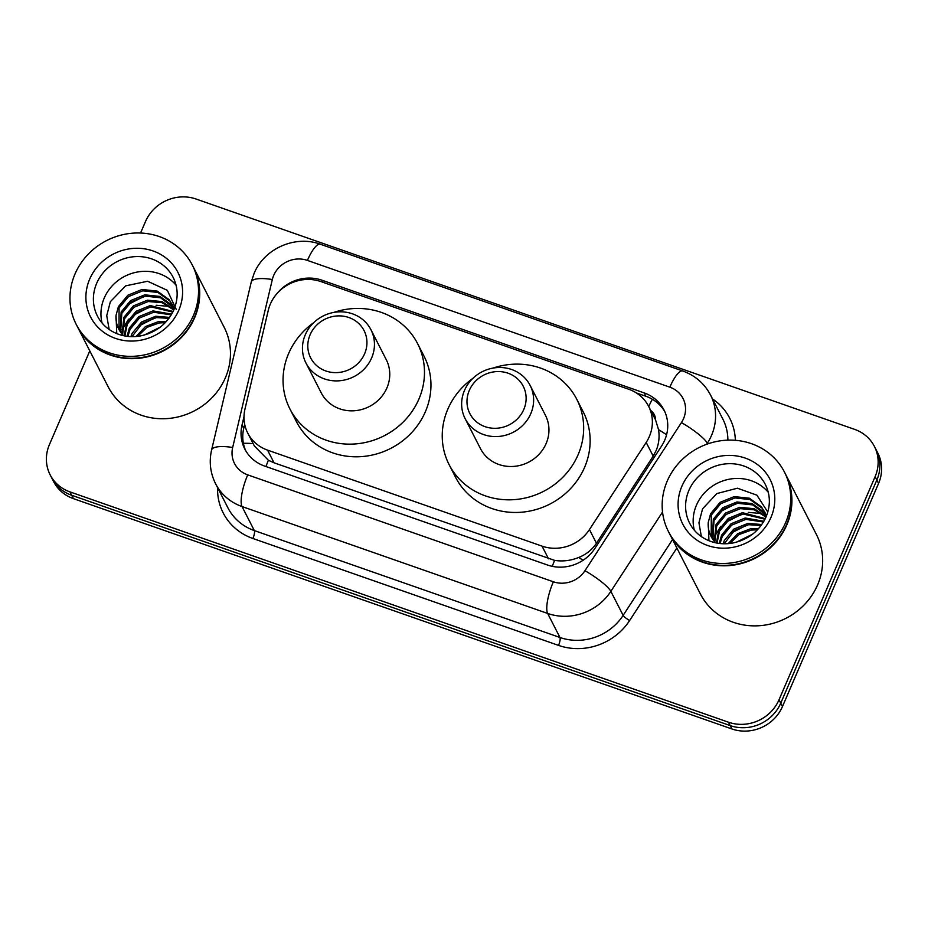 <?xml version="1.0" encoding="UTF-8"?>
<svg xmlns="http://www.w3.org/2000/svg" width="928" height="928" viewBox="0 0 928 928"><rect width="100%" height="100%" fill="white"/><g stroke="black" fill="none" stroke-linecap="round" stroke-linejoin="round"><path stroke-width="1.39" d="M247.753 433.086A39.115 36.447 -27.1 0 0 267.554 450.126L542.045 546.128A39.115 36.447 -27.1 0 0 589.442 529.563L646.19 442.436A39.115 36.447 -27.1 0 0 649.333 436.566A39.115 36.447 -27.1 0 0 648.626 406.325A39.115 36.447 -27.1 0 0 628.824 389.284L320.914 281.59A39.115 36.447 -27.1 0 0 268.296 310.265L244.969 409.074A39.115 36.447 -27.1 0 0 247.753 433.086L254.342 445.95L268.378 460.265L274.038 462.805L554.596 560.373C562.797 561.649 570.824 560.674 578.701 557.461C586.136 554.526 592.052 549.794 596.46 543.263L653.208 456.135L656.305 450.196C658.938 443.491 659.68 436.636 658.544 429.629L655.528 419.839A13.038 12.145 -27.1 0 0 650.795 410.559M648.626 406.325L655.098 418.969A39.115 36.447 152.9 0 1 655.528 419.839M244.006 416.602L242.022 425.024A39.115 36.447 -27.1 0 0 244.795 449.024A39.115 36.447 -27.1 0 0 264.608 466.065L547.485 565.013A39.115 36.447 -27.1 0 0 594.883 548.436L661.56 446.066A39.115 36.447 -27.1 0 0 664.703 440.197A39.115 36.447 -27.1 0 0 663.996 409.956A39.115 36.447 -27.1 0 0 644.194 392.915L322.051 280.233A39.115 36.447 -27.1 0 0 276.938 293.631M636.411 392.962L645.911 396.279A39.115 36.447 152.9 0 1 664.808 411.661M140.546 233.032L145.522 221.479A39.115 36.447 152.9 0 1 196.075 199.033L854.595 429.362A39.115 36.447 152.9 0 1 874.396 446.414A39.115 36.447 152.9 0 1 875.116 476.656L779.021 699.782A39.115 36.447 152.9 0 1 728.48 722.216L69.948 491.886A39.115 36.447 152.9 0 1 50.147 474.846A39.115 36.447 152.9 0 1 49.428 444.593L89.784 350.9M874.396 446.414L877.853 453.154A39.115 36.447 152.9 0 1 878.572 483.407L782.478 706.521L780.75 703.157A39.115 36.447 152.9 0 1 730.208 725.592L71.676 495.262A39.115 36.447 152.9 0 1 51.875 478.222A39.115 36.447 152.9 0 0 71.676 495.262L730.208 725.592A39.115 36.447 152.9 0 0 780.75 703.157L876.844 480.031L780.75 703.157L779.021 699.782M876.125 449.778A39.115 36.447 152.9 0 1 876.844 480.031A39.115 36.447 152.9 0 0 876.125 449.778M245.711 450.683A39.115 36.447 152.9 0 1 243.739 428.388L244.702 424.351M782.478 706.521A39.115 36.447 152.9 0 1 731.925 728.967L73.405 498.638A39.115 36.447 152.9 0 1 53.604 481.586L50.147 474.846M785.552 474.208A65.192 60.738 152.9 0 1 785.656 474.417A65.192 60.738 152.9 0 1 786.851 524.83A65.192 60.738 152.9 0 1 729.083 565.604A65.192 60.738 152.9 0 1 669.598 533.809A65.192 60.738 152.9 0 1 669.494 533.6M785.656 474.417L816.408 534.493A65.192 60.738 152.9 0 1 817.591 584.907A65.192 60.738 152.9 0 1 759.823 625.681A65.192 60.738 152.9 0 1 700.338 593.885L669.598 533.809M784.473 472.097L785.448 473.999A65.192 60.738 152.9 0 1 786.631 524.401A65.192 60.738 152.9 0 1 728.863 565.187A65.192 60.738 152.9 0 1 669.378 533.391L668.415 531.5A65.192 60.738 152.9 0 1 667.22 481.087A65.192 60.738 152.9 0 1 724.988 440.301A65.192 60.738 152.9 0 1 784.473 472.097A65.192 60.738 152.9 0 1 785.656 522.51A65.192 60.738 152.9 0 1 727.888 563.284A65.192 60.738 152.9 0 1 668.415 531.5M694.283 530.166A42.514 39.602 152.9 0 1 696.452 505.157A42.514 39.602 152.9 0 1 768.268 492.304M766.087 515.133L752.794 504.913L737.667 503.301L723.492 509.043L714.015 520.48L712.843 539.365M765.832 514.425L764.208 512.221L752.109 503.568L736.983 501.967L722.808 507.709L713.33 519.135L712.402 538.727M765.994 517.082L754.278 509.82L740.405 508.66L726.23 514.402L716.764 525.828L714.792 541.813M766.18 516.664L754.232 508.706L739.72 507.314L725.545 513.056L716.08 524.494L714.27 541.21M764.997 519.216L743.142 514.008L728.967 519.75L719.502 531.187L717.042 543.089M765.287 518.613L742.458 512.674L728.283 518.416L718.817 529.853L716.439 542.973M763.442 522.012L745.88 519.367L731.716 525.109L722.239 536.535L720.105 543.53M763.895 521.258L745.196 518.021L731.032 523.763L721.555 535.201L719.246 543.425M761.122 525.468L748.618 524.714L734.454 530.456L724.2 543.773M761.795 524.54L747.933 523.38L733.77 529.122L724.292 540.56L723.063 543.75M766.516 515.759L761.47 506.862L749.372 498.22L734.234 496.608L720.07 502.35L710.593 513.787L708.238 522.51L708.946 540.734M764.939 512.349L762.155 508.208L750.056 499.554L734.918 497.942L720.754 503.684L711.277 515.121L711.231 536.755M766.4 516.107L764.602 511.676M766.586 515.655L766.238 515.063M757.468 529.795L751.367 530.074L739.14 534.505L729.814 543.483M758.57 528.6L750.682 528.74L737.667 533.681L728.202 543.646M749.279 536.512L740.08 541.059M752.504 534.238L736.322 542.242M715.766 542.834A29.476 27.457 152.9 0 1 710.987 536.303A29.476 27.457 152.9 0 1 708.238 522.51M767.804 512.059L756.888 495.169L737.412 488.209L716.845 493.568L702.577 508.811L698.935 522.789L701.371 536.628M765.902 514.889L763.5 514.042M761.818 513.555L748.304 512.384M720.766 526.315L714.293 536.929M713.76 538.333L713.249 539.934M747.133 524.97L731.415 532.974M741.658 514.263L725.94 522.267M736.171 503.556L720.453 511.56M469.313 390.398A29.986 27.933 152.9 0 1 508.068 373.207A29.986 27.933 152.9 0 1 523.798 409.457A29.986 27.933 152.9 0 1 485.042 426.66A29.986 27.933 152.9 0 1 469.313 390.398M464.476 390.444A36.505 34.011 152.9 0 1 496.816 367.604A36.505 34.011 152.9 0 1 530.132 385.41A36.505 34.011 152.9 0 1 530.793 413.633A36.505 34.011 152.9 0 1 498.44 436.473A36.505 34.011 152.9 0 1 465.137 418.667A36.505 34.011 152.9 0 1 464.476 390.444M465.137 418.667L480.46 448.607A36.505 34.011 -27.1 0 0 513.764 466.401A36.505 34.011 -27.1 0 0 546.116 443.572A36.505 34.011 -27.1 0 0 545.455 415.338L530.132 385.41M492.907 368.114A71.711 66.804 152.9 0 1 576.787 399.307A71.711 66.804 152.9 0 1 578.098 454.755A71.711 66.804 152.9 0 1 514.553 499.612A71.711 66.804 152.9 0 1 449.117 464.638A71.711 66.804 152.9 0 1 447.806 409.19A71.711 66.804 152.9 0 1 472.874 378.357M576.787 399.307L583.26 411.951A71.711 66.804 152.9 0 1 584.57 467.399A71.711 66.804 152.9 0 1 521.026 512.256A71.711 66.804 152.9 0 1 455.59 477.294L449.117 464.638M310.126 334.73A29.986 27.933 152.9 0 1 348.882 317.527A29.986 27.933 152.9 0 1 364.611 353.777A29.986 27.933 152.9 0 1 325.856 370.98A29.986 27.933 152.9 0 1 310.126 334.73M305.289 334.764A36.505 34.011 152.9 0 1 337.641 311.924A36.505 34.011 152.9 0 1 370.945 329.73A36.505 34.011 152.9 0 1 371.618 357.964A36.505 34.011 152.9 0 1 339.265 380.793A36.505 34.011 152.9 0 1 305.95 362.999A36.505 34.011 152.9 0 1 305.289 334.764M305.95 362.999L321.274 392.927A36.505 34.011 -27.1 0 0 354.577 410.733A36.505 34.011 -27.1 0 0 386.93 387.892A36.505 34.011 -27.1 0 0 386.268 359.67L370.945 329.73M333.72 312.434A71.711 66.804 152.9 0 1 417.6 343.627A71.711 66.804 152.9 0 1 418.911 399.075A71.711 66.804 152.9 0 1 355.366 443.932A71.711 66.804 152.9 0 1 289.93 408.97A71.711 66.804 152.9 0 1 288.631 353.51A71.711 66.804 152.9 0 1 313.699 322.689M417.6 343.627L424.073 356.271A71.711 66.804 152.9 0 1 425.384 411.73A71.711 66.804 152.9 0 1 361.839 456.588A71.711 66.804 152.9 0 1 296.403 421.614L289.93 408.97M193.349 267.078A65.192 60.738 152.9 0 1 193.453 267.287A65.192 60.738 152.9 0 1 194.648 317.701A65.192 60.738 152.9 0 1 136.88 358.475A65.192 60.738 152.9 0 1 77.395 326.679A65.192 60.738 152.9 0 1 77.291 326.47M193.453 267.287L224.205 327.364A65.192 60.738 152.9 0 1 225.388 377.777A65.192 60.738 152.9 0 1 167.62 418.551A65.192 60.738 152.9 0 1 108.147 386.767L77.395 326.679M192.27 264.967L193.244 266.87A65.192 60.738 152.9 0 1 194.428 317.272A65.192 60.738 152.9 0 1 136.66 358.057A65.192 60.738 152.9 0 1 77.186 326.262L76.212 324.371A65.192 60.738 152.9 0 1 75.017 273.957A65.192 60.738 152.9 0 1 132.785 233.172A65.192 60.738 152.9 0 1 192.27 264.967A65.192 60.738 152.9 0 1 193.465 315.381A65.192 60.738 152.9 0 1 135.697 356.155A65.192 60.738 152.9 0 1 76.212 324.371M102.08 323.048A42.514 39.602 152.9 0 1 104.249 298.027A42.514 39.602 152.9 0 1 176.065 285.174M173.884 308.015L160.59 297.784L145.464 296.171L131.289 301.913L121.823 313.351L120.64 332.236M173.629 307.296L172.005 305.092L159.906 296.438L144.78 294.837L130.604 300.579L121.139 312.005L120.211 331.598M173.803 309.952L162.075 302.69L148.202 301.53L134.038 307.272L124.561 318.698L122.589 334.683M173.977 309.534L162.04 301.577L147.517 300.185L133.342 305.927L123.876 317.364L122.067 334.08M172.794 312.086L150.939 306.878L136.776 312.62L127.298 324.058L124.851 335.959M173.095 311.483L150.255 305.544L136.091 311.286L126.614 322.724L124.236 335.843M171.239 314.882L153.677 312.237L139.513 317.979L130.036 329.417L127.902 336.4M171.692 314.128L152.992 310.892L138.829 316.634L129.352 328.071L127.043 336.296M168.919 318.35L156.426 317.585L142.251 323.327L131.996 336.644M169.592 317.411L155.742 316.251L141.566 321.993L132.101 333.43L130.86 336.62M174.313 308.63L169.267 299.732L157.168 291.09L142.042 289.478L127.867 295.22L118.39 306.658L116.035 315.381L116.754 333.604M172.736 305.219L169.952 301.078L157.853 292.424L142.726 290.824L128.551 296.566L119.074 307.992L119.028 329.626M174.209 308.978L172.399 304.546M174.394 308.525L174.035 307.934M165.265 322.666L159.164 322.944L146.949 327.375L137.611 336.354M166.367 321.471L158.479 321.61L145.464 326.552L136.01 336.516M157.076 329.382L147.877 333.941M160.312 327.108L144.118 335.112M123.563 335.704A29.476 27.457 152.9 0 1 118.796 329.173A29.476 27.457 152.9 0 1 116.035 315.381M176.308 309.558L167.33 290.348L147.622 281.254L125.709 285.836L110.374 301.681L106.732 315.659L109.179 329.498M173.71 307.76L171.309 306.913M169.627 306.426L156.113 305.254M128.563 319.186L122.09 329.8M121.568 331.203L121.046 332.804M154.941 317.84L139.223 325.844M149.454 307.133L133.736 315.137M143.979 296.426L128.261 304.43M653.208 456.135L646.19 442.436M648.73 406.534A39.115 10.626 -70.7 0 1 652.361 399.26M552.288 566.347A39.115 10.626 -70.7 0 1 554.596 560.373M578.701 557.461A39.115 7.447 33.1 0 1 583.062 560.28M265.965 466.54A39.115 10.626 -70.7 0 1 268.378 460.265M658.544 429.629A39.115 7.447 33.1 0 1 666.571 434.768M243.403 443.329A39.115 11.136 13.3 0 1 253.147 443.63M596.46 543.263L589.442 529.563M548.529 558.807L542.045 546.128M274.038 462.805L267.554 450.126M645.911 396.279L644.194 392.915M683.518 418.702A26.077 24.29 -27.1 0 0 669.842 387.173L307.412 260.408A26.077 24.29 -27.1 0 0 273.714 275.372A26.077 24.29 -27.1 0 0 272.333 279.525L232.673 447.505A26.077 24.29 -27.1 0 0 247.73 474.869L553.355 581.775A26.077 24.29 -27.1 0 0 584.953 570.72L681.419 422.611A26.077 24.29 -27.1 0 0 683.518 418.702M669.842 387.173A26.077 7.088 109.3 0 1 682.764 370.991C695.176 375.492 704.445 383.519 710.57 395.084A52.154 48.592 152.9 0 1 711.521 435.418A52.154 48.592 152.9 0 1 707.322 443.236L707.67 443.92M682.764 370.991L320.334 244.226C295.243 234.842 264.155 248.611 254.075 273.482L251.268 281.973A26.077 7.424 13.3 0 1 272.333 279.525M712.53 398.936A58.673 54.659 152.9 0 1 735.359 440.313M727.877 440.15A52.154 48.592 -27.1 0 0 722.866 419.12L710.57 395.084M676.86 548.019L629.625 620.542A58.673 54.659 152.9 0 1 558.528 645.389L252.903 538.495A58.673 54.659 152.9 0 1 217.593 487.676M728.48 722.216L731.925 728.967M875.116 476.656L878.572 483.407M69.948 491.886L73.405 498.638M662.534 512.012L610.856 591.345L623.152 615.38L672.533 539.562M584.953 570.72A26.077 4.965 33.1 0 1 610.856 591.345A52.154 48.592 152.9 0 1 547.659 613.443L559.955 637.478A52.154 48.592 -27.1 0 0 623.152 615.38A6.519 1.241 -146.9 0 0 629.625 620.542M681.419 422.611A26.077 4.965 33.1 0 1 707.322 443.236L706.637 444.292M553.355 581.775A26.077 7.088 109.3 0 0 547.659 613.443L242.034 506.549L254.33 530.584L559.955 637.478A6.519 1.775 -70.7 0 1 558.528 645.389M247.73 474.869A26.077 7.088 109.3 0 0 242.034 506.549A52.154 48.592 152.9 0 1 215.632 483.824L227.928 507.86A52.154 48.592 -27.1 0 0 254.33 530.584A6.519 1.775 -70.7 0 1 252.903 538.495M251.268 281.973L211.607 449.952A26.077 7.424 13.3 0 1 232.673 447.505M320.334 244.226A26.077 7.088 109.3 0 0 307.412 260.408M243.739 428.388L242.022 425.024M323.13 282.367L322.051 280.233M688.901 490.402A42.514 39.602 152.9 0 1 726.578 463.803A42.514 39.602 152.9 0 1 765.368 484.532C770.426 494.786 770.658 505.574 766.076 516.908C759.394 531.152 748.084 539.899 732.122 543.158C723.736 544.504 715.859 543.622 708.458 540.525C700.002 536.836 693.738 531.083 689.678 523.276A42.514 39.602 152.9 0 1 688.901 490.402M681.894 486.214A49.033 45.681 152.9 0 1 745.265 458.096A49.033 45.681 152.9 0 1 770.982 517.372A49.033 45.681 152.9 0 1 707.623 545.502A49.033 45.681 152.9 0 1 681.894 486.214M96.698 283.272A42.514 39.602 152.9 0 1 134.374 256.673A42.514 39.602 152.9 0 1 173.165 277.402C178.222 287.657 178.466 298.445 173.872 309.778C167.191 324.023 155.881 332.769 139.919 336.029C131.544 337.374 123.656 336.493 116.255 333.396C107.799 329.707 101.535 323.953 97.475 316.146A42.514 39.602 152.9 0 1 96.698 283.272M89.703 279.084A49.033 45.681 152.9 0 1 153.062 250.966A49.033 45.681 152.9 0 1 178.779 310.242A49.033 45.681 152.9 0 1 115.42 338.372A49.033 45.681 152.9 0 1 89.703 279.084M211.607 449.952C208.928 461.761 210.273 473.06 215.632 483.824"/></g></svg>
